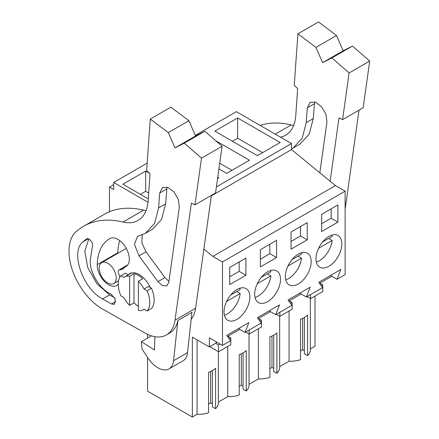 <?xml version="1.0" encoding="UTF-8"?>
<svg xmlns="http://www.w3.org/2000/svg" width="439" height="439" viewBox="0 0 439 439"><rect width="100%" height="100%" fill="white"/><g stroke="black" fill="none" stroke-linecap="round" stroke-linejoin="round"><path stroke-width="0.66" d="M315.004 296.045L315.004 346.239L310.346 348.934M195.278 135.36L236.33 111.66L291.523 143.52L291.523 149.589L335.462 185.582L212.816 256.387L203.877 249.067M330.463 275.489L337.037 279.281L345.125 274.611L345.125 191.157L335.462 185.582M289.049 311.031L289.049 361.226L279.681 366.636M273.727 335.176L273.727 371.471L276.894 373.298A19.974 11.529 0 0 0 279.681 367.421L279.681 316.239M269.886 368.628L271.971 367.421L273.727 368.436M249.023 384.339L258.39 378.928A19.974 11.529 0 0 0 269.886 377.342L269.886 336.883A19.974 11.529 180 0 0 276.894 332.839L276.894 373.298M243.063 352.879L243.063 389.173L246.235 391.001A19.974 11.529 0 0 0 249.023 385.124L249.023 333.942M239.228 386.331L241.313 385.124L243.063 386.139M218.359 402.042L227.731 396.631A19.974 11.529 0 0 0 239.228 395.045L239.228 354.586A19.974 11.529 180 0 0 246.235 350.536L246.235 391.001M212.405 370.576L212.405 406.871L215.571 408.704A19.974 11.529 0 0 0 218.359 402.826L218.359 351.639M208.563 404.034L210.654 402.826L212.405 403.836M217.223 342.387L209.337 346.936L192.359 337.136L192.359 417.05L197.067 414.334A19.974 11.529 0 0 0 208.563 412.748L208.563 372.288A19.974 11.529 180 0 0 215.571 368.239L215.571 408.704M192.359 417.05L147.575 391.193L147.575 357.428M304.386 317.474L304.386 353.768L307.558 355.595A19.974 11.529 0 0 0 310.346 349.718L310.346 298.536M300.545 350.926L302.636 349.718L304.386 350.734M289.049 361.226A19.974 11.529 0 0 0 300.545 359.645L300.545 319.18A19.974 11.529 180 0 0 307.558 315.136L307.558 355.595M113.685 184.676L109.47 187.113L109.47 211.768M147.158 163.138L113.685 182.465L113.685 189.549L109.47 187.113M113.685 182.465L148.02 202.286M291.523 143.52L216.405 186.893M237.647 117.981L214.869 131.129L257.358 155.658L280.131 142.51L237.647 117.981L237.647 138.214L232.39 141.248M218.924 168.878L226.694 173.361L249.473 160.213L215.708 140.716M217.557 178.64L218.809 177.916L217.744 177.301M149.512 173.312L145.66 171.084L122.887 184.237L148.283 198.9M291.523 149.589L211.313 195.898M345.125 191.157L222.48 261.968L212.816 256.387M337.037 279.281L340.829 269.508L318.758 282.25L322.55 287.644L306.373 296.983L310.17 287.205L288.094 299.952L291.886 305.346L283.803 310.016L275.714 314.686L279.506 304.907L257.435 317.655L261.227 323.049L245.05 332.389L248.847 322.61L226.771 335.352L230.568 340.752L222.48 345.422L222.48 261.968M337.898 222.139L337.898 204.942L321.688 214.298L321.688 231.496L337.898 222.139L331.16 218.249L321.688 223.72M276.575 257.539L276.575 240.347L260.365 249.703L260.365 266.901L276.575 257.539L269.842 253.654L260.365 259.125M307.234 239.842L291.03 249.198L291.03 232.001L307.234 222.644L307.234 239.842L300.501 235.952L291.03 241.423M292.061 259.531A18.273 10.552 120 0 0 289.12 284.873A18.273 10.552 120 0 0 304.452 278.567A18.273 10.552 120 0 0 307.393 253.221A18.273 10.552 120 0 0 292.061 259.531M245.911 275.242L229.707 284.598L229.707 267.406L245.911 258.05L245.911 275.242L239.178 271.357L229.707 276.828M230.738 294.937A18.273 10.552 120 0 0 227.797 320.278A18.273 10.552 120 0 0 243.129 313.967A18.273 10.552 120 0 0 246.07 288.626A18.273 10.552 120 0 0 230.738 294.937M322.72 241.829A18.273 10.552 120 0 0 319.779 267.17A18.273 10.552 120 0 0 335.111 260.865A18.273 10.552 120 0 0 338.052 235.523A18.273 10.552 120 0 0 322.72 241.829M273.788 296.27A18.273 10.552 120 0 0 276.729 270.923A18.273 10.552 120 0 0 261.397 277.234A18.273 10.552 120 0 0 258.456 302.575A18.273 10.552 120 0 0 273.788 296.27M259.883 321.139L261.463 320.229L261.463 326.962L249.198 334.041L249.198 329.996M258.615 319.334L258.615 318.489L270.457 311.652M290.547 303.437L292.122 302.526L292.122 309.259L279.857 316.338L279.857 312.294M289.274 301.631L289.274 300.786L301.116 293.949M321.205 285.734L322.786 284.823L322.786 291.556L310.521 298.635L310.521 294.591M319.938 283.929L319.938 283.084L331.78 276.246M209.337 346.936L209.337 337.832L222.48 345.422M229.224 338.842L230.799 337.931L230.799 344.664L218.534 351.743L218.534 345.01L220.153 344.077M227.956 337.037L227.956 336.192L239.798 329.354M302.636 349.718L302.636 318.357M262.61 152.624L237.647 138.214M299.804 293.192L306.373 296.983M331.16 218.249L331.16 208.827M310.521 298.635L307.015 296.616M322.786 284.823L319.938 283.177M197.067 414.334L197.067 339.852M147.575 338.085L147.575 334.337M126.366 248.556A12.078 6.975 -120 0 0 125.329 248.979L101.678 262.632A12.078 6.975 -120 0 0 99.829 272.312A12.078 6.975 -120 0 0 107.72 282.957A12.078 6.975 -120 0 0 113.756 283.556A12.078 6.975 -120 0 0 115.611 273.876A12.078 6.975 -120 0 0 107.72 263.23A12.078 6.975 -120 0 0 101.678 262.632M210.654 402.826L210.654 371.465M227.731 396.631L227.731 346.437M138.378 310.428A18.893 10.909 -120 0 0 143.443 309.687A18.893 10.909 -120 0 0 144.085 309.265L147.109 311.01A22.301 12.874 -120 0 0 147.109 290.777L144.085 289.032A18.893 10.909 -120 0 0 138.378 281.278L138.378 310.428M138.378 281.278L142.757 278.754A18.893 10.909 -120 0 0 133.999 273.695L133.999 302.844A18.893 10.909 -120 0 0 138.378 306.224M133.999 302.844L129.62 305.368A18.893 10.909 -120 0 1 123.913 297.62L120.89 295.87A22.301 12.874 -120 0 1 120.89 275.643L123.913 277.388A18.893 10.909 -120 0 1 124.55 276.965A18.893 10.909 -120 0 1 129.62 276.224L129.62 305.368M133.999 273.695L129.62 276.224M147.109 311.01L151.488 308.48A22.301 12.874 -120 0 0 151.488 288.253L148.464 286.502L144.085 289.032M218.534 345.01L215.609 343.32M218.534 351.743L209.776 346.684M230.799 337.931L227.956 336.285M238.481 328.597L245.05 332.389M239.178 271.357L239.178 261.935M145.66 171.084L145.66 191.316L140.409 194.351M148.7 193.072L145.66 191.316M128.248 274.83L125.269 273.113L120.89 275.643M151.488 288.253L147.109 290.777M269.14 310.894L275.714 314.686M300.501 235.952L300.501 226.529M279.857 316.338L276.356 314.319M292.122 302.526L289.274 300.88M258.39 378.928L258.39 328.734M231.951 170.327L219.709 163.259M271.971 367.421L271.971 336.06M269.842 253.654L269.842 244.232M249.198 334.041L245.692 332.016M261.463 320.229L258.615 318.582M241.313 385.124L241.313 353.763M316.349 262.083A18.273 10.552 120 0 0 332.169 240.468L328.663 238.443M322.649 241.916L332.169 236.418A18.273 10.552 120 0 0 331.933 235.095M318.61 248.293L332.169 240.468M285.69 279.786A18.273 10.552 120 0 0 301.511 258.165L298.004 256.146M291.99 259.619L301.511 254.121A18.273 10.552 120 0 0 301.269 252.798M287.951 265.996L301.511 258.165M255.032 297.488A18.273 10.552 120 0 0 270.847 275.868L267.346 273.848M261.331 277.316L270.847 271.823A18.273 10.552 120 0 0 270.611 270.501M257.292 283.698L270.847 275.868M224.367 315.191A18.273 10.552 120 0 0 240.188 293.57L236.681 291.551M230.667 295.019L240.188 289.526A18.273 10.552 120 0 0 239.946 288.204M226.628 301.401L240.188 293.57M260.157 125.411A130.087 75.102 60 0 1 291.2 124.939A49.558 28.612 60 0 0 293.653 125.417M330.133 181.219L338.99 117.893L342.579 119.627L363.168 107.742L369.693 61.059L352.49 46.046L343.166 50.77L336.521 35.477L318.484 21.95L297.9 33.836L294.245 85.358L297.675 88.607L295.754 115.666A49.558 28.612 60 0 1 285.597 135.239A49.558 28.612 60 0 1 280.505 137.16M358.998 110.145L345.125 209.343M336.521 35.477L315.932 47.363L297.9 33.836M343.166 50.77L322.577 62.651L315.932 47.363M322.577 62.651L331.9 57.932L352.49 46.046M369.693 61.059L349.109 72.945L331.9 57.932M342.579 119.627L349.109 72.945M319.828 172.774L326.962 121.773L325.957 114.244L321.617 106.781L315.592 102.221L310.159 102.298L307.289 107.824L306.235 122.668L302.191 138.23L293.032 148.113L291.523 148.909M314.604 101.897L313.243 118.623L309.199 134.186L300.04 144.069L293.032 148.113M211.389 195.366L195.591 308.271A43.362 25.034 60 0 1 191.146 319.46M83.673 226.217A130.087 75.102 60 0 1 123.002 222.052A49.558 28.612 60 0 0 137.989 220.46A49.558 28.612 60 0 0 148.141 200.886L150.061 173.828L146.631 170.584L150.286 119.057L170.875 107.171L188.907 120.698L195.553 135.991L204.876 131.272L222.085 146.28L215.554 192.962L194.965 204.848L191.377 203.12L175.007 320.157A43.362 25.034 60 0 1 166.365 334.968A43.362 25.034 60 0 1 145.035 333.025L102.66 309.122A47.077 27.18 60 0 1 72.095 269.255A47.077 27.18 60 0 1 77.061 230.81L79.031 229.306A130.087 75.102 60 0 1 83.673 226.217L104.257 214.331A130.087 75.102 60 0 1 143.591 210.166A49.558 28.612 60 0 0 146.044 210.643M117.811 253.319A16.106 9.301 60 0 1 117.811 252.754A59.468 34.335 60 0 1 119.759 240.605M177.899 320.486L173.537 360.737L187.552 352.649L191.914 312.392L177.899 320.486A43.362 25.034 60 0 1 169.646 333.075L166.365 334.968M188.907 120.698L168.324 132.583L150.286 119.057M195.553 135.991L174.969 147.877L168.324 132.583M174.969 147.877L184.292 143.158L204.876 131.272M222.085 146.28L201.496 158.166L184.292 143.158M194.965 204.848L201.496 158.166M128.204 274.803A19.201 11.085 60 0 1 129.659 273.662A19.201 11.085 60 0 1 139.256 274.611A19.201 11.085 60 0 1 150.314 287.572M119.825 277.168A8.67 5.005 60 0 0 118.722 273.788A3.715 2.146 60 0 1 118.964 269.947A3.715 2.146 60 0 1 119.644 269.776A16.106 9.301 60 0 0 122.591 269.019A16.106 9.301 60 0 0 123.721 268.152A27.256 15.738 60 0 1 125.631 266.687A27.256 15.738 60 0 1 125.861 266.561L126.125 266.407M118.228 284.176A16.106 9.301 60 0 1 116.664 285.531A16.106 9.301 60 0 1 104.103 281.059A16.106 9.301 60 0 1 97.228 264.64A59.468 34.335 60 0 1 109.525 238.794A59.468 34.335 60 0 1 110.024 238.514A16.106 9.301 60 0 1 126.059 248.002A16.106 9.301 60 0 1 125.993 266.484A16.106 9.301 60 0 1 125.861 266.561M157.925 281.651L162.523 285.674L166.825 285.816L168.796 282.431L179.348 206.994L178.344 199.465L174.009 192.002L167.978 187.448L162.545 187.519L159.675 193.045L158.622 207.894L154.577 223.451L145.419 233.334L137.478 236.369L134.449 244.342L139.004 255.866L157.925 281.651L164.932 277.602L168.949 281.328M102.561 298.948L111.572 304.035L114.497 304.298L115.298 299.184L110.985 294.02C100.207 289.828 89.556 272.564 90.22 260.36L92.437 246.35C93.727 243.157 88.738 237.011 86.472 239.008L82.9 241.911C70.015 251.756 82.85 288.994 102.561 298.948L109.569 294.904L114.694 297.796M142.263 234.832L141.835 242.772L146.011 251.821L164.932 277.602M166.99 187.118L165.629 203.844L161.585 219.407L152.426 229.29L145.419 233.334M88.804 239.008L84.776 251.092L87.762 267.565L96.887 283.704L109.569 294.904M187.552 352.649A22.301 12.874 60 0 1 183.041 360.787L169.026 368.881A22.301 12.874 60 0 1 148.009 358.076L142.038 349.093L141.363 341.668L154.523 349.965L154.852 336.691M173.537 360.737A22.301 12.874 60 0 1 169.026 368.881M151.439 335.851L141.363 341.668M275.269 134.136L291.2 124.939M306.235 122.668L313.243 118.623M314.297 103.78L307.289 107.824M175.007 320.157L195.591 308.271M123.002 222.052L143.591 210.166M119.644 269.776L127.442 265.271M97.228 264.64L117.811 252.754M146.011 251.821L139.004 255.866M158.622 207.894L165.629 203.844M166.683 189L159.675 193.045M82.9 241.911L88.283 238.805M111.572 304.035L115.731 301.631M144.129 309.292L143.443 309.687M131.519 272.943L124.55 276.965M118.541 280.79L113.756 283.556M125.631 266.687L126.212 266.352M118.964 269.947L127.76 264.871"/></g></svg>
